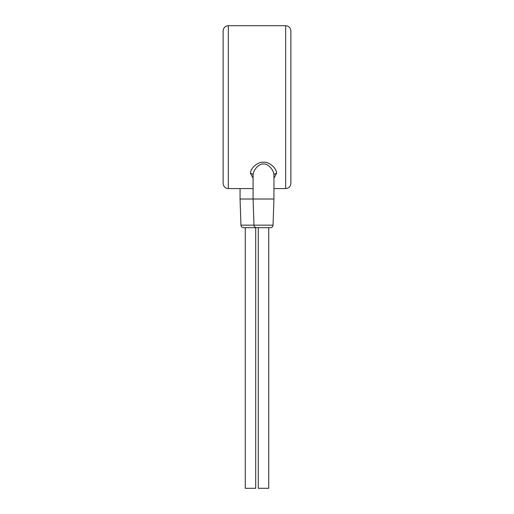 <?xml version="1.0" encoding="UTF-8"?>
<svg xmlns="http://www.w3.org/2000/svg" width="514" height="514" viewBox="0 0 514 514"><rect width="100%" height="100%" fill="white"/><g stroke="black" fill="none" stroke-linecap="round" stroke-linejoin="round"><path stroke-width="0.77" d="M228.332 25.7L228.332 188.587C225.196 188.31 223.455 186.569 223.121 183.376L223.121 30.911C223.455 27.717 225.196 25.983 228.332 25.7L285.668 25.7L285.668 188.587C288.804 188.31 290.545 186.569 290.879 183.376L290.879 107.143L290.879 183.376M273.943 178.217L276.545 173.411C276.648 167.339 267.961 161.467 263.515 162.244C259.069 161.467 250.382 167.333 250.485 173.411L253.094 178.217M276.545 173.411A2.609 2.12 0 0 0 273.943 175.531C274.02 169.26 267.074 163.208 263.515 164.005C259.962 163.208 253.01 169.254 253.094 175.531L253.094 199.014L240.057 199.014L240.95 225.164A2.609 2.609 -90 0 0 243.559 227.683L257.411 227.683M273.943 175.531L273.943 199.014L253.094 199.014L253.98 225.164L240.95 225.164M273.05 225.164L253.98 225.164A2.609 2.609 -90 0 0 256.589 227.683L270.441 227.683A2.609 2.609 90 0 0 273.05 225.164L273.943 199.014M255.696 227.683L245.274 227.683L245.274 488.3L255.696 488.3L255.696 227.683M268.726 227.683L268.726 488.3L258.304 488.3L258.304 227.683M240.057 188.587L240.057 199.014M290.879 107.143L290.879 30.911L290.879 107.143M250.485 173.411A2.609 2.12 180 0 1 253.094 175.531M228.332 188.587L253.094 188.587M273.943 188.587L285.668 188.587M285.668 25.7C288.804 25.983 290.545 27.717 290.879 30.911"/></g></svg>
